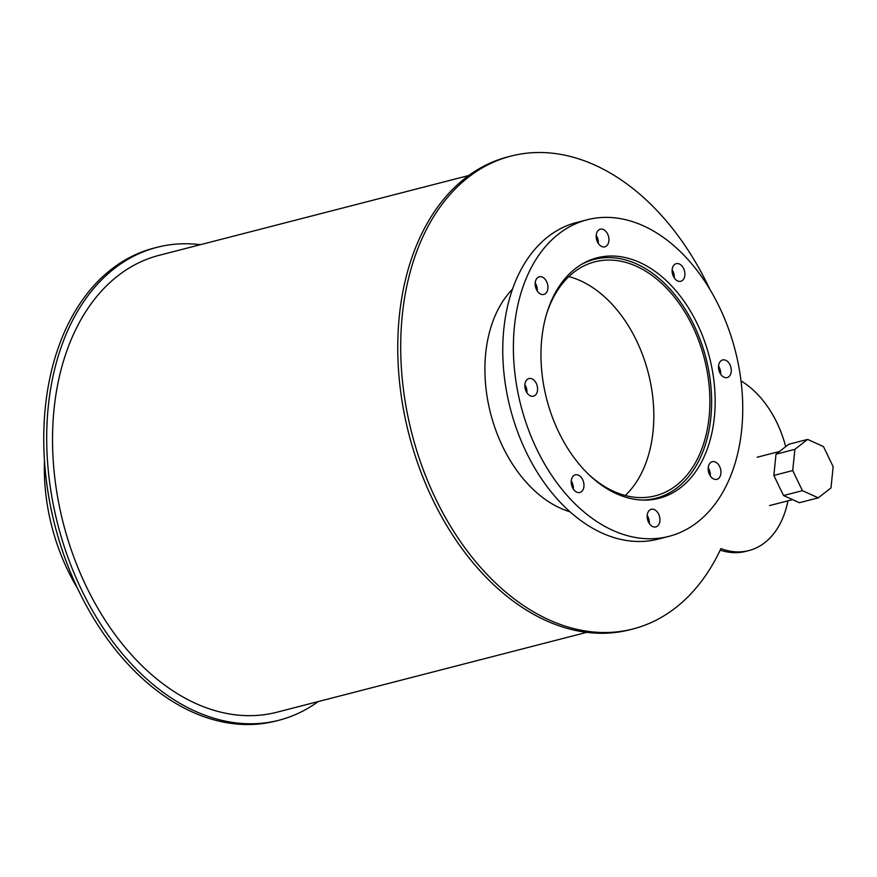 <?xml version="1.0" encoding="UTF-8"?>
<svg xmlns="http://www.w3.org/2000/svg" width="877" height="877" viewBox="0 0 877 877"><rect width="100%" height="100%" fill="white"/><g stroke="black" fill="none" stroke-linecap="round" stroke-linejoin="round"><path stroke-width="1.32" d="M625.301 495.505A120.851 81.802 75.5 0 0 648.267 372.857A120.851 81.802 75.5 0 0 568.866 276.595M546.799 313.33A120.851 81.802 -104.5 0 1 594.935 261.795A120.851 81.802 -104.5 0 1 704.319 358.408A120.851 81.802 -104.5 0 1 655.272 495.845A120.851 81.802 -104.5 0 1 613.681 491.35A120.851 81.802 -104.5 0 1 588.226 474.018M642.019 500.054A123.339 83.479 75.5 0 0 655.897 498.257A123.339 83.479 75.5 0 0 705.941 357.98A123.339 83.479 75.5 0 0 594.31 259.395A123.339 83.479 75.5 0 0 581.298 264.525M653.672 499.408A124.161 84.039 75.5 0 0 657.783 497.73M596.228 258.934A124.161 84.039 75.5 0 0 591.811 259.46M616.312 493.663A124.161 84.039 -104.5 0 1 541.537 368.702A124.161 84.039 -104.5 0 1 597.062 257.827A124.161 84.039 -104.5 0 1 709.438 357.082A124.161 84.039 -104.5 0 1 659.055 498.3A124.161 84.039 -104.5 0 1 616.312 493.663M537.272 291A9.11 6.161 75.5 0 0 535.2 282.953M540.681 294.091A9.11 6.161 -104.5 0 1 535.2 284.926A9.11 6.161 -104.5 0 1 539.267 276.792A9.11 6.161 -104.5 0 1 547.511 284.071A9.11 6.161 -104.5 0 1 543.817 294.431A9.11 6.161 -104.5 0 1 540.681 294.091M598.278 243.411A9.11 6.161 75.5 0 0 596.207 235.365M601.699 246.492A9.11 6.161 -104.5 0 1 596.207 237.327A9.11 6.161 -104.5 0 1 600.285 229.204A9.11 6.161 -104.5 0 1 608.528 236.483A9.11 6.161 -104.5 0 1 604.834 246.832A9.11 6.161 -104.5 0 1 601.699 246.492M674.238 277.856A9.11 6.161 75.5 0 0 672.155 269.809M677.647 280.936A9.11 6.161 -104.5 0 1 672.166 271.771A9.11 6.161 -104.5 0 1 676.233 263.648A9.11 6.161 -104.5 0 1 684.477 270.927A9.11 6.161 -104.5 0 1 680.782 281.276A9.11 6.161 -104.5 0 1 677.647 280.936M720.631 374.161A9.11 6.161 75.5 0 0 718.559 366.115M724.04 377.242A9.11 6.161 -104.5 0 1 718.559 368.077A9.11 6.161 -104.5 0 1 722.626 359.954A9.11 6.161 -104.5 0 1 730.87 367.222A9.11 6.161 -104.5 0 1 727.176 377.581A9.11 6.161 -104.5 0 1 724.04 377.242M710.293 475.915A9.11 6.161 75.5 0 0 708.221 467.858M713.703 478.995A9.11 6.161 -104.5 0 1 708.221 469.831A9.11 6.161 -104.5 0 1 712.288 461.697A9.11 6.161 -104.5 0 1 720.532 468.976A9.11 6.161 -104.5 0 1 716.838 479.335A9.11 6.161 -104.5 0 1 713.703 478.995M649.276 523.503A9.11 6.161 75.5 0 0 647.204 515.457M652.696 526.584A9.11 6.161 -104.5 0 1 647.204 517.419A9.11 6.161 -104.5 0 1 651.282 509.296A9.11 6.161 -104.5 0 1 659.526 516.575A9.11 6.161 -104.5 0 1 655.832 526.924A9.11 6.161 -104.5 0 1 652.696 526.584M573.328 489.059A9.11 6.161 75.5 0 0 571.256 481.013M576.748 492.14A9.11 6.161 -104.5 0 1 571.256 482.975A9.11 6.161 -104.5 0 1 575.334 474.852A9.11 6.161 -104.5 0 1 583.567 482.131A9.11 6.161 -104.5 0 1 579.872 492.479A9.11 6.161 -104.5 0 1 576.748 492.14M526.934 392.753A9.11 6.161 75.5 0 0 524.863 384.707M530.344 395.845A9.11 6.161 -104.5 0 1 524.863 386.68A9.11 6.161 -104.5 0 1 528.93 378.546A9.11 6.161 -104.5 0 1 537.173 385.825A9.11 6.161 -104.5 0 1 533.479 396.174A9.11 6.161 -104.5 0 1 530.344 395.845M587.239 219.754L576.627 222.495A163.484 110.655 75.5 0 0 503.519 368.472A163.484 110.655 75.5 0 0 601.973 533.019A163.484 110.655 75.5 0 0 658.243 539.103L668.866 536.373A163.484 110.655 75.5 0 0 735.211 350.438A163.484 110.655 75.5 0 0 587.239 219.754A163.484 110.655 75.5 0 0 514.141 365.731A163.484 110.655 75.5 0 0 612.595 530.278A163.484 110.655 75.5 0 0 668.866 536.373M44.486 460.458A163.484 110.655 75.5 0 0 77.384 588.083M569.94 511.762A124.161 84.039 -104.5 0 1 560.26 508.123A124.161 84.039 -104.5 0 1 489.015 406.753A124.161 84.039 -104.5 0 1 512.552 289.125M709.668 288.971A244.19 165.282 75.5 0 0 511.05 156.062A244.19 165.282 75.5 0 0 411.949 433.775A244.19 165.282 75.5 0 0 632.964 628.973A244.19 165.282 75.5 0 0 720.905 548.596A91.055 61.631 75.5 0 0 748.848 550.581A91.055 61.631 75.5 0 0 787.952 500.844M511.05 156.062L508.09 156.819A244.19 165.282 75.5 0 0 409 434.532A244.19 165.282 75.5 0 0 630.015 629.73L632.964 628.973M720.181 550.142A91.055 61.631 75.5 0 0 745.899 551.337L748.848 550.581M785.693 446.634A91.055 61.631 75.5 0 0 740.999 380.914M200.427 244.683A244.19 165.282 75.5 0 0 157.038 247.325A244.19 165.282 75.5 0 0 57.948 525.038A244.19 165.282 75.5 0 0 278.952 720.236A244.19 165.282 75.5 0 0 318.208 701.567M157.038 247.325L154.089 248.081A244.19 165.282 75.5 0 0 54.999 525.805A244.19 165.282 75.5 0 0 276.003 720.993L278.952 720.236M799.375 502.718L818.263 497.851L802.411 490.66L783.534 495.527L799.375 502.718M802.411 490.66L792.731 470.565L773.843 475.433L783.534 495.527M792.731 470.565L794.88 449.331L776.002 454.198L773.843 475.433M794.88 449.331L807.618 439.399L788.741 444.266L776.002 454.198M807.618 439.399L823.47 446.59L833.15 466.685L830.99 487.919L818.263 497.851M468.844 175.488L159.099 255.339A235.913 159.68 75.5 0 0 53.618 465.983A235.913 159.68 75.5 0 0 195.681 703.431A235.913 159.68 75.5 0 0 276.891 712.223L586.625 632.372M594.31 259.395L587.886 261.05M655.897 498.257L649.462 499.912M779.5 451.48L757.147 457.235M792.6 499.638L769.611 505.569"/></g></svg>
